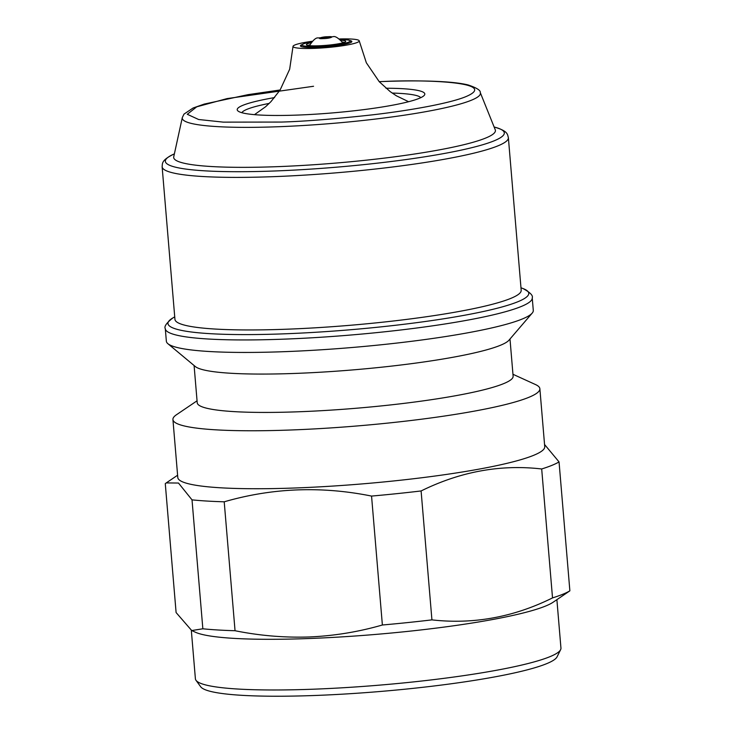 <?xml version="1.0" encoding="UTF-8"?>
<svg xmlns="http://www.w3.org/2000/svg" width="732" height="732" viewBox="0 0 732 732"><rect width="100%" height="100%" fill="white"/><g stroke="black" fill="none" stroke-linecap="round" stroke-linejoin="round"><path stroke-width="1.1" d="M312.18 41.267A33.224 3.934 -4.8 0 0 293.02 46.427A33.224 3.934 -4.8 0 0 314.705 48.339A33.224 3.934 -4.8 0 0 359.229 40.864A33.224 3.934 -4.8 0 0 339.483 38.97M556.887 599.682L560.95 648.104A183.421 21.722 175.2 0 1 560.611 649.687L557.061 656.851A179.267 21.237 175.2 0 1 317.084 695.4A179.267 21.237 175.2 0 1 200.696 686.772L195.993 680.303A183.421 21.722 175.2 0 1 195.398 678.793L191.327 630.371M560.611 649.687A183.421 21.722 175.2 0 1 315.08 689.132A183.421 21.722 175.2 0 1 195.993 680.303M224.212 501.804L235.045 630.728C259.778 635.715 284.583 637.792 309.471 636.959C334.332 635.852 358.634 631.862 382.378 625A202.801 24.019 175.2 0 0 431.926 619.876C473.357 624.542 513.562 617.222 552.523 597.907A202.801 24.019 175.2 0 0 569.871 590.834L553.127 602.226A183.421 21.722 175.2 0 1 310.825 638.45A183.421 21.722 175.2 0 1 195.462 632.256L191.72 630.554L176.101 612.556L165.276 483.632L166.246 482.919L178.48 483.038L192.022 499.864A202.801 24.019 175.2 0 0 224.212 501.804C272.313 487.869 321.43 485.957 371.554 496.076A202.801 24.019 175.2 0 0 421.101 490.952C460.51 471.545 500.715 464.225 541.689 468.974A202.801 24.019 175.2 0 0 551.846 465.387A202.801 24.019 175.2 0 0 559.047 461.91L544.553 444.489M512.958 374.281L535.531 384.565A184.116 21.804 175.2 0 1 539.868 388.719L544.736 446.685A184.116 21.804 175.2 0 1 533.472 455.396A184.116 21.804 175.2 0 1 297.942 487.878A184.116 21.804 175.2 0 1 177.794 477.502L172.926 419.537A184.116 21.804 175.2 0 1 176.513 414.715L197.054 400.807M539.868 388.719A184.116 21.804 175.2 0 1 293.075 429.913A184.116 21.804 175.2 0 1 172.926 419.537M509.994 338.998L513.123 376.23A158.505 18.776 175.2 0 1 300.651 411.695A158.505 18.776 175.2 0 1 197.219 402.765L194.09 365.524M165.304 328.714A184.116 21.804 175.2 0 0 285.443 339.09A184.116 21.804 175.2 0 0 532.237 297.906L533.289 310.395A184.116 21.804 175.2 0 1 532.201 313.104L508.96 340.206A158.505 18.776 175.2 0 1 297.43 373.338A158.505 18.776 175.2 0 1 195.316 366.54L167.884 343.692A184.116 21.804 175.2 0 1 166.356 341.213L165.304 328.714C163.931 326.591 166.439 323.004 172.816 317.972A181.042 21.448 175.2 0 0 286.093 333.755A181.042 21.448 175.2 0 0 469.422 314.339A181.042 21.448 175.2 0 0 523.041 288.564L520.974 287.777M532.201 313.104A184.116 21.804 175.2 0 1 286.496 351.589A184.116 21.804 175.2 0 1 167.884 343.692M162.129 166.795A173.731 20.578 175.2 0 0 275.488 176.586A173.731 20.578 175.2 0 0 508.374 137.717L521.184 290.275A173.731 20.578 175.2 0 1 288.298 329.144A173.731 20.578 175.2 0 1 174.939 319.353L162.129 166.795C162.559 163.474 161.077 160.262 174.134 153.976A170.089 20.148 175.2 0 0 276.312 170.922A170.089 20.148 175.2 0 0 454.16 151.588A170.089 20.148 175.2 0 0 494.393 127.084L494.137 127.02M495.253 129.793A161.433 19.123 175.2 0 1 279.029 166.594A161.433 19.123 175.2 0 1 173.74 156.794L182.305 117.596A149.612 17.724 175.2 0 0 279.88 126.673A149.612 17.724 175.2 0 0 480.274 92.571L495.253 129.793M385.965 88.233A94.135 11.154 175.2 0 1 424.258 95.352A94.135 11.154 175.2 0 1 298.638 115.034A94.135 11.154 175.2 0 1 237.992 110.999A94.135 11.154 175.2 0 1 274.564 97.585M269.239 103.386A89.981 10.66 -4.8 0 0 241.862 112.71M349.603 40.489A25.821 3.056 175.2 0 1 351.854 41.532A25.821 3.056 175.2 0 1 317.249 47.306A25.821 3.056 175.2 0 1 300.404 45.851A25.821 3.056 175.2 0 1 302.453 44.451M340.188 39.519A24.083 2.855 175.2 0 1 349.878 40.663A24.083 2.855 175.2 0 1 317.789 46.381A24.083 2.855 175.2 0 1 302.215 44.67A24.083 2.855 175.2 0 1 311.576 41.925M340.966 40.242A19.727 2.333 175.2 0 1 345.614 41.642A19.727 2.333 175.2 0 1 319.289 45.768A19.727 2.333 175.2 0 1 306.58 44.917A19.727 2.333 175.2 0 1 310.926 42.758M309.819 44.762A18.346 2.169 -4.8 0 0 308.218 45.466M344.086 42.447A18.346 2.169 -4.8 0 0 342.393 42.026M420.735 97.685A89.981 10.66 -4.8 0 0 392.187 93.065M569.871 590.834L559.047 461.91M552.523 597.907L541.689 468.974M431.926 619.876L421.101 490.952M382.378 625L371.554 496.076M235.045 630.728A202.801 24.019 175.2 0 1 202.846 628.788L192.022 499.864M202.846 628.788L191.72 630.554M379.24 81.7L380.649 81.636C422.126 79.294 500.889 81.71 465.991 96.597C449.677 103.432 408.895 110.633 372.295 114.86C334.478 119.014 304.173 121.411 281.381 122.061L223.324 122.134L198.647 119.508L187.273 114.293L196.725 106.826L227.048 98.6L313.552 86.266M323.361 38.586C315.254 39.199 321.385 36.701 327.89 36.737C335.997 36.133 329.858 38.622 323.361 38.586M480.274 92.571C480.695 90.356 476.605 87.803 468.004 84.912C462.221 83.512 454.416 82.478 444.599 81.819C427.506 80.694 406.269 80.611 380.896 81.591L379.194 81.655M280.136 89.972L248.057 94.648L204.274 104.072L193.111 107.997L183.961 114.128L182.305 117.596M359.229 40.864L366.348 62.796L379.231 81.691L390.211 91.637L396.332 95.773L408.602 101.711M342.887 42.868C338.33 37.918 335.036 35.868 333.014 36.71L318.237 37.936C315.995 37.488 313.076 40.068 309.471 45.677M177.611 475.233L166.246 482.919M349.878 40.663L351.552 42.063M302.215 44.67L300.797 46.317M293.02 46.427L289.662 69.238L280.109 90.018L270.95 101.647L265.597 106.744L254.489 114.659M508.374 137.717C507.386 134.514 508.319 131.101 494.393 127.084M174.728 316.855L172.816 317.972M532.237 297.906C533.244 295.572 530.169 292.461 523.041 288.564"/></g></svg>
